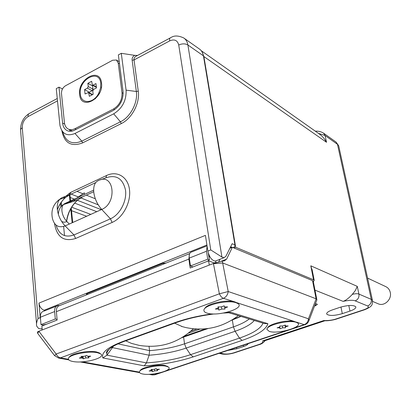 <?xml version="1.0" encoding="UTF-8"?>
<svg xmlns="http://www.w3.org/2000/svg" width="411" height="411" viewBox="0 0 411 411"><rect width="100%" height="100%" fill="white"/><g stroke="black" fill="none" stroke-linecap="round" stroke-linejoin="round"><path stroke-width="0.62" d="M367.583 278.083L385.636 286.565C388.025 287.674 389.561 289.585 390.239 292.313C392.109 299.208 384.465 306.596 378.367 303.868L377.935 303.688M364.362 263.328L358.87 238.169M220.07 353.008L223.635 353.85C226.502 354.318 229.888 353.974 233.797 352.818L258.324 344.695C261.951 343.565 263.394 342.291 262.655 340.873L264.854 340.714M324.726 320.729L323.786 320.549C328.471 320.714 332.674 320.148 336.388 318.844L363.987 309.709C368.05 308.214 369.263 306.971 367.624 305.969L355.186 300.867C353.332 299.958 349.293 300.122 343.067 301.355C345.764 300.487 348.831 298.17 352.273 294.404L355.335 290.546L357.282 286.385L310.793 265.814L312.452 271.388M313.352 281.823L314.204 280.312L313.536 279.799L235.678 247.258L203.882 56.554L202.13 52.027M233.905 247.951L235.678 247.258M332.355 309.909C328.163 311.41 326.298 312.822 326.75 314.148C329.252 316.002 334.441 315.833 342.312 313.634L349.961 311.086C354.256 309.575 356.193 308.127 355.777 306.755C353.316 304.875 348.096 305.054 340.118 307.294L332.355 309.909M227.725 350.455L236.767 348.769L243.548 346.514C246.323 345.564 247.848 344.608 248.136 343.642M314.507 306.067L315.679 305.661L315.335 303.899M315.499 303.477L317.39 304.315L315.679 305.661M230.73 246.78L230.91 247.859M318.422 133.359L325.075 135.507L337.477 144.318L371.277 299.367L358.926 294.086C357.457 293.485 355.243 293.593 352.273 294.404M203.882 56.554L326.524 142.288C324.449 138.569 321.993 135.764 319.152 133.873L201.215 50.687M112.486 347.783L111.181 347.516M189.42 254.306L188.875 259.105L190.185 268.029L208.613 260.821L209.271 265.08L42.21 329.946L41.881 326.01L57.139 320.046L56.384 311.656C56.23 308.219 57.319 306.195 59.657 305.599L189.666 253.623M208.613 260.821L214.552 263.071M209.271 265.08L212.78 263.718L222.408 261.042L224.463 260.826L226.61 259.146L232.333 247.299L312.545 280.631L313.29 281.525M232.333 247.299L229.883 248.259M42.21 329.946L39.379 331.045C37.668 331.744 37.041 332.124 37.493 332.196L37.535 332.694M212.78 263.718L222.664 262.973L316.1 298.797L316.804 299.449L316.634 300.503M37.586 333.3L39.379 331.045M219.972 259.29L218.729 261.802M237.219 303.092L235.113 301.982L223.384 298.309C221.858 297.728 220.522 296.228 219.376 293.814L228.213 291.527C227.725 294.857 226.112 297.112 223.384 298.309L60.417 357.853L58.66 358.063L54.565 355.623L56.158 354.03C57.263 356.188 58.681 357.462 60.417 357.853L68.452 359.306M142.792 373.995C152.245 375.983 174.069 370.013 168.233 366.972L165.946 366.196C158.204 364.387 138.764 368.688 139.447 372.037C139.483 372.936 140.598 373.589 142.792 373.995M167.883 366.684L165.201 365.523C158.163 363.879 140.531 367.588 140.182 370.768M100.233 353.599L99.467 352.957L96.549 351.97C88.411 350.105 70.209 353.676 69.295 357.308M233.278 301.535C224.514 299.66 206.137 304.197 204.873 308.497M296.793 322.388L293.814 321.279C286.102 319.691 268.255 324.279 267.679 327.952M157.526 370.732L157.089 370.034L159.453 369.237L156.648 369.33L156.211 368.621L153.837 369.417L151.017 369.51L151.479 370.219L149.121 371.01L151.931 370.917L152.383 371.616L154.731 370.825L157.526 370.732M157.089 370.034L156.997 369.319M154.731 370.825L154.526 369.186M152.383 371.616L152.116 369.474M151.931 370.917L151.751 369.489M151.479 370.219L151.387 369.499M72.896 361.495C84.245 363.848 107.384 357.39 100.397 353.743L97.32 352.7C88.139 350.593 67.558 355.022 68.38 358.911C68.467 360.087 69.973 360.95 72.896 361.495M88.94 357.868L88.221 357.056L90.718 356.157L87.502 356.234L86.778 355.412L84.281 356.311L81.044 356.388L81.789 357.21L79.302 358.104L82.529 358.027L83.263 358.839L85.74 357.95L88.94 357.868M88.221 357.056L88.139 356.219M85.74 357.95L85.529 355.859M83.263 358.839L83.012 356.342M82.529 358.027L82.359 356.358M81.789 357.21L81.707 356.373M269.272 331.41C278.057 334.431 304.161 326.622 297.456 322.882L296.239 322.332C289.241 319.604 266.333 325.137 266.924 329.375L269.272 331.41M285.486 327.783L285.445 326.884L288.198 325.959L285.404 325.98L285.362 325.07L282.604 326L279.788 326.021L279.85 326.925L277.106 327.85L279.912 327.829L279.968 328.723L282.701 327.803L285.486 327.783L285.013 325.183M285.445 326.884L285.131 325.147M282.701 327.803L282.378 326M279.912 327.829L279.752 326.961M285.404 325.98L285.244 325.106M207.17 313.146C217.969 316.809 245.932 308.101 237.753 303.493L236.073 302.737C227.586 299.485 203.162 305.322 203.913 310.377C203.913 311.569 204.997 312.494 207.17 313.146M224.992 309.067L224.719 307.998L227.668 306.94L224.447 306.925L224.175 305.841L221.21 306.909L217.964 306.894L218.262 307.973L215.323 309.036L218.56 309.046L218.852 310.11L221.781 309.057L224.992 309.067M224.719 307.998L224.55 306.925M221.781 309.057L221.431 306.832M218.852 310.11L218.354 306.894M218.56 309.046L218.226 306.894M218.262 307.973L218.097 306.894M305.291 324.567L304.186 324.659L296.439 322.132M293.793 328.127L304.186 324.659C306.668 323.657 308.096 321.71 308.476 318.808L308.964 320.549L308.61 321.474M152.152 374.889L155.404 374.591M264.186 323.508L267.88 323.683L230.936 312.339L225.824 312.581M111.448 347.341C108.576 349.504 107.035 351.559 106.819 353.506L106.988 355.166L146.429 362.892L144.225 365.841C161.97 364.742 178.307 361.752 193.232 356.876L242.074 340.426C257.497 335.129 266.097 329.545 267.88 323.683M242.074 340.426L239.449 338.099L190.529 354.667C177.146 359.07 162.448 361.808 146.429 362.892L149.116 355.227L149.578 350.645L149.049 346.406M212.261 313.896C198.462 315.771 186.034 318.679 174.978 322.62L122.91 341.438C107.656 347.244 100.972 352.746 102.858 357.94L106.988 355.166L113.472 346.124M229.138 312.745L230.936 312.339M231.568 320.277L240.974 316.424M181.816 337.703L208.017 328.538M233.628 318.993L240.867 316.388M184.133 336.249L205.649 328.815M188.366 333.187L199.946 329.113M190.791 331.174L196.807 329.052M125.699 340.832L131.417 343.37L139.139 345.368C159.817 348.667 177.886 343.144 193.355 328.8M174.624 323.169L182.571 326.724M164.734 263.595L162.982 263.245L86.505 293.865L86.577 294.836M221.914 257.065L187.894 44.974C185.212 43.489 182.16 43.504 178.739 45.015L210.761 249.934L221.914 257.065L224.031 257.707L225.865 256.315L232.153 243.718L234.938 244.889C234.979 246.389 234.347 247.288 233.037 247.586M184.138 38.244L199.304 48.945C201.513 50.455 202.895 52.757 203.45 55.86L234.938 244.889M62.472 88.997L58.989 87.153L56.271 88.632L59.949 125.453C61.999 133.935 67.003 136.606 74.972 133.477L113.688 113.832C122.329 108.376 126.465 100.484 126.085 90.148L121.302 53.317L134.669 55.351L137.572 55.444M58.989 87.153L62.595 123.053C63.047 126.865 64.64 129.424 67.373 130.724C69.577 131.643 71.997 131.453 74.622 130.153L113.272 110.456C120.104 106.13 123.377 99.878 123.084 91.704L118.358 54.915L121.302 53.317M42.097 328.589L41.141 328.898L38.665 328.553L36.713 326.139C36.163 324.315 36.61 321.767 38.053 318.494L40.211 317.636L40.586 319.655M93.651 99.349L95.465 98.732M101.358 87.528L101.296 87.132M101.507 82.945C100.012 66.69 77.335 79.035 79.652 94.551C80.761 110.862 103.906 98.881 101.507 82.945M123.202 93.395L122.01 92.716L118.209 63.006L116.431 60.027L112.645 60.232L65.508 85.76C62.77 87.579 61.429 90.168 61.486 93.523L64.424 122.55C64.815 125.853 66.197 128.073 68.565 129.203L72.346 131.022M122.01 92.716C122.267 99.816 119.426 105.247 113.493 109.002L74.889 128.71C72.598 129.845 70.492 130.01 68.565 129.203M178.739 45.015C177.47 40.247 174.449 38.875 169.671 40.9L134.043 59.944L132.147 60.247C131.864 58.182 132.707 56.554 134.669 55.351M45.41 310.531L44.157 310.233C41.311 309.2 39.59 306.817 38.994 303.087L40.211 317.636M216.371 260.687L215.302 261.103C211.809 260.517 209.327 257.178 207.853 251.09L205.418 235.364L38.994 303.087M165.941 263.112L162.982 263.245L164.164 263.821M43.7 324.731L44.172 325.116M61.871 130.719C64.322 143.085 71.237 147.138 82.621 142.879L121.26 123.603C131.89 118.604 140.12 102.95 138.266 91.18L134.043 59.944C133.729 58.069 134.849 56.6 137.397 55.536L170.067 38.023M87.363 294.523L86.505 293.865L87.754 294.368M216.335 262.49L214.033 262.876M207.103 261.411L209.379 259.844L207.74 259.218L206.507 251.249L189.291 258.087C188.89 254.445 189.697 252.405 191.711 251.969L207.041 245.835M193.016 266.919L190.452 265.999L207.74 259.218M209.379 259.844L208.362 253.274M215.883 262.316L215.672 260.959M207.103 246.24L206.507 251.249M189.291 258.087L190.452 265.999M59.554 305.62L57.91 305.527C55.572 306.123 54.478 308.137 54.632 311.569L40.381 317.23C40.252 313.824 41.372 311.81 43.741 311.199L56.574 306.061M40.381 317.23L40.997 324.603L55.295 318.998L54.632 311.569M46.448 324.222L42.867 325.014L40.997 324.603M57.083 319.409L55.295 318.998M70.194 197.465L74.376 199.104M77.402 200.296L101.27 209.667M71.195 194.095L78.722 197.085M80.715 197.876L98.25 204.848M76.996 191.372L82.698 193.679M86.315 195.138L95.321 198.78M71.689 207.226L90.81 214.378M71.329 202.068L71.303 201.806L71.684 201.955M74.663 203.111L96.785 211.686M71.524 210.684L86.644 216.253M71.303 201.806L70.661 202.104M96.415 87.379L92.403 85.154L91.658 81.291L87.867 83.32L92.573 85.93L92.943 89.146L92.126 90.718L89.3 92.213L89.372 92.845M93.199 85.596L92.573 85.93M80.356 94.176C81.003 104.337 93.636 103.819 98.758 93.174L100.567 88.036L100.782 83.33C99.4 68.134 78.188 79.662 80.356 94.176M92.598 94.597L88.591 92.418L89.341 96.313L93.153 94.304L92.778 91.037L93.605 89.444L96.477 87.923L95.969 83.582L93.107 85.108L96.359 86.916M92.403 85.154L93.107 85.108M87.867 83.32L88.237 86.557L92.943 89.146M88.591 92.418L85.062 93.97L84.579 89.644L87.409 88.139L88.237 86.557M84.579 89.644L89.3 92.213M233.797 352.818L234.748 352.72M258.324 344.695L259.243 344.613M262.655 340.873L323.786 320.549M343.067 301.355L314.98 290.14M223.635 353.85L221.878 353.974C225.521 354.606 229.687 354.231 234.373 352.844L258.873 344.737C261.468 344.11 263.538 342.748 265.085 340.637M323.698 133.262L335.967 142.006L338.685 145.751L338.87 146.593M372.556 300.883L372.433 300.282L371.277 299.367C371.652 302.506 370.434 304.71 367.624 305.969M363.987 309.709L364.757 309.688M355.186 300.867C358.053 299.568 359.301 297.307 358.926 294.086L357.282 286.385M313.536 279.799L310.793 265.814M326.524 142.288L325.075 135.507L323.56 133.164C321.659 132.172 320.251 131.078 315.258 131.13M336.388 318.844L337.2 318.808M342.312 313.634L340.96 307.027M349.961 311.086L348.805 305.527M243.548 346.514L243.343 345.245M236.767 348.769L236.561 347.506M188.875 259.105L56.384 311.656M38.917 331.302L56.158 354.03L219.376 293.814L213.422 263.554M226.61 259.146L221.267 261.216M312.545 280.631L316.1 298.797M222.408 261.042L222.721 262.994M82.344 361.814L139.452 372.13M68.832 359.897L58.408 358.022M150.909 374.2L154.079 374.775L160.11 372.762M293.814 321.279L236.52 302.594M166.049 370.779L286.899 330.434M102.858 357.94L144.225 365.841M316.141 298.818L308.476 318.808L228.213 291.527L222.664 262.973M193.232 356.876L190.529 354.667L186.142 348.086L235.097 331.266L239.449 338.099C253.099 333.388 260.949 328.404 262.999 323.149M112.609 346.622L112.593 347.639L149.116 355.227C162.638 354.205 174.978 351.821 186.142 348.086L184.539 343.822L233.448 326.879L235.097 331.266C244.673 327.942 251.059 324.346 254.26 320.477M124.81 341.156L122.91 341.438M176.771 322.394L174.978 322.62M232.343 320.005L233.448 326.879C240.404 324.454 245.675 321.813 249.261 318.951M117.993 343.863L149.578 350.645C162.366 349.648 174.023 347.372 184.539 343.822L183.599 337.102M237.445 318.042L237.383 317.677M189.091 335.176L189.019 334.652M169.671 40.9C169.409 38.834 169.846 37.714 170.981 37.535C174.202 35.377 178.451 35.516 183.732 37.956C185.962 39.477 187.349 41.814 187.894 44.974L203.45 55.86M69.197 193.191L69.367 194.896M69.372 194.958L69.993 201.143M70.034 201.56L70.127 202.453M70.764 208.819L72.161 222.772M64.517 235.621L63.638 226.487M61.655 205.993L61.296 202.258M84.332 194.475L84.358 192.826L76.975 197.897M75.275 199.597L73.8 201.277M93.718 191.706L82.714 196.812L77.694 200.034C71.56 205.443 67.836 212.482 66.515 221.159M83.007 196.679L64.054 204.02M93.646 190.144L65.19 203.378C62.744 204.452 61.66 206.974 61.927 210.941C62.431 215.004 64.116 218.58 66.983 221.657L69.32 224.052M61.701 221.544L64.208 222.264L66.983 221.657M69.274 129.547L70.338 131.299M76.205 129.347L74.889 128.71M114.669 109.639L113.493 109.002M119.498 63.787L118.209 63.006M64.676 124.065L62.595 123.053M132.147 60.247L136.344 91.489L126.085 90.148M138.266 91.18L136.344 91.489C138.065 102.493 130.379 117.12 120.444 121.81L81.815 141.132C72.043 144.996 65.683 141.908 62.734 131.864M38.053 318.494L22.276 127.8C22.271 122.884 24.198 119.149 28.061 116.601C27.953 114.643 28.575 113.498 29.926 113.164L57.252 98.512M57.483 100.87L28.061 116.601M210.761 249.934L207.853 251.09M54.488 223.414C56.759 237.06 63.803 242.079 75.619 238.478L112.121 222.449C122.915 217.84 131.181 202.233 129.48 189.574C127.939 176.838 117.109 170.421 106.629 175.476L70.949 192.261L63.104 198.272M44.157 310.233L206.908 245.002M36.522 323.801L20.55 129.933L21.079 128.694L22.276 127.8M82.621 142.879L81.815 141.132L74.972 133.477M113.688 113.832L120.444 121.81L121.26 123.603M106.629 175.476L105.858 177.829M95.712 182.587L69.916 194.696L65.596 197.486C61.953 200.594 59.205 204.621 57.34 209.579M70.949 192.261L69.916 194.696L70.538 200.887M112.121 222.449L110.441 218.822C119.822 214.789 126.994 201.231 125.535 190.221C122.827 178.379 116.205 174.279 105.678 177.912L100.531 179.792M75.619 238.478L73.959 234.943L110.441 218.822L101.733 209.456C117.7 202.942 113.975 172.379 98.46 180.547C94.823 182.119 93.261 186.044 93.78 192.317C94.658 198.76 97.309 204.473 101.733 209.456L65.154 225.927L73.959 234.943C64.969 238 58.999 234.712 56.055 225.084M59.338 199.463C53.065 204.483 50.779 210.884 52.48 218.667C54.468 225.737 58.691 228.156 65.154 225.927C60.694 221.123 58.074 215.559 57.304 209.225C56.898 203.049 58.598 199.14 62.39 197.491L60.494 198.585M62.39 197.491L69.916 194.696M94.124 98.979L94.422 99.159M88.971 93.05L92.203 94.802M87.409 88.139L92.126 90.718M378.367 303.868L372.613 301.427M219.12 353.326L221.878 353.974M336.095 142.098L338.685 145.751L372.433 300.282C372.119 304.073 373.835 306.005 364.459 309.786L336.886 318.91C335.653 319.481 328.538 321.14 324.443 320.708M314.204 280.312L312.052 269.349M264.067 340.976L324.978 320.744M326.642 313.619L326.75 314.148M316.804 299.449L313.218 281.15M54.514 355.556L37.709 333.408M316.896 299.819L308.964 320.549C308.276 322.645 306.889 324.043 304.803 324.736L154.819 374.786L152.43 374.94L148.931 374.308M139.648 372.638L80.094 361.921M167.369 366.263L168.233 366.972M99.467 352.957L100.397 353.743M296.485 322.162L297.456 322.882M236.705 302.707L237.753 303.493M214.295 313.942C200.08 315.715 187.293 318.633 175.934 322.697L123.916 341.479C118.532 343.493 114.217 345.553 110.97 347.655L107.446 350.665C106.382 351.975 106.172 352.921 106.819 353.506M229.816 312.725L223.456 313.059M264.663 323.657L228.958 312.756M113.2 346.694L112.619 346.714M181.385 326.37L185.813 327.562C205.012 331.497 222.515 327.516 238.339 315.617M230.643 246.744L232.153 247.371M70.584 201.354L70.677 202.274M71.252 207.956L72.716 222.526M60.581 203.311L60.92 206.825M63.458 204.58L77.694 200.034C71.761 205.423 68.072 212.513 66.639 221.298M63.191 204.668C59.934 207.17 58.341 210.463 58.408 214.537M116.596 60.124L119.231 61.732M41.141 328.898L42.092 328.528M20.607 129.527C20.658 122.791 23.386 117.541 28.791 113.78M224.031 257.707L215.302 261.103M208.783 256.007L210.191 257.286M59.703 199.35L65.596 197.486C62.004 200.614 59.266 204.735 57.365 209.836M99.462 93.246L98.917 92.86M99.328 93.508L98.758 93.174"/></g></svg>
